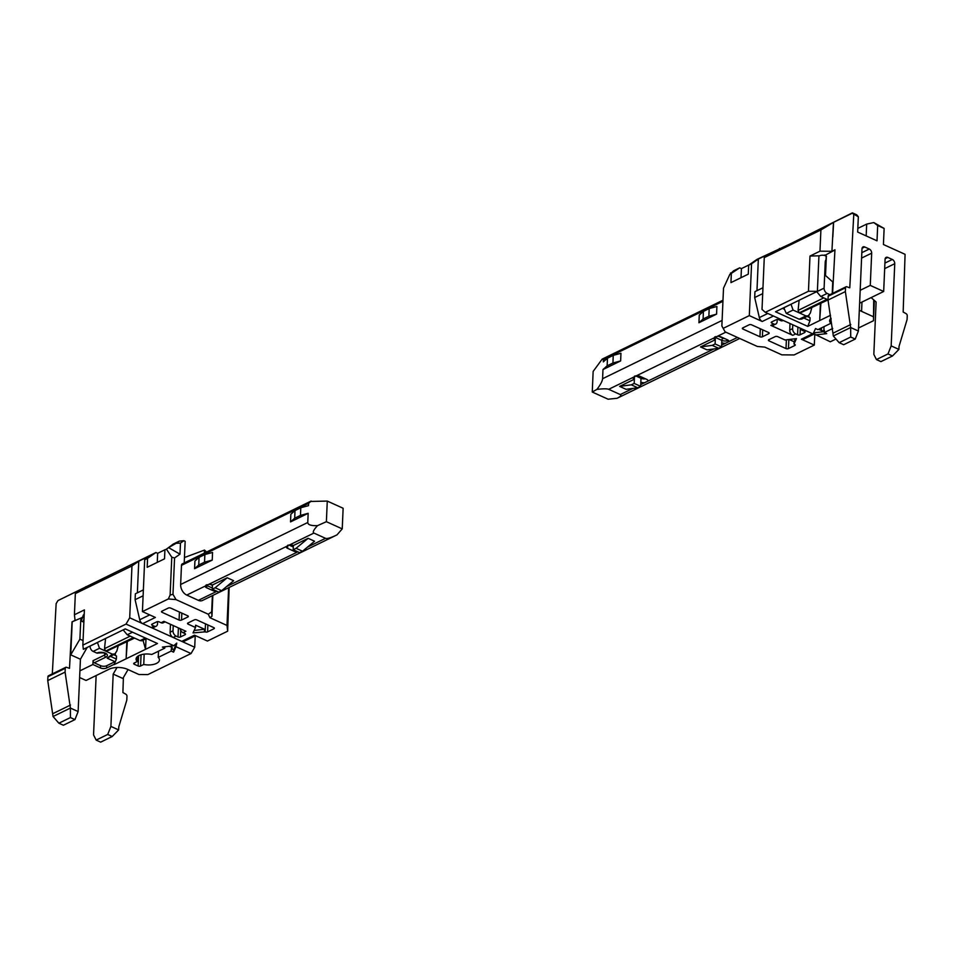 <?xml version="1.0" encoding="UTF-8"?>
<svg xmlns="http://www.w3.org/2000/svg" width="955" height="955" viewBox="0 0 955 955"><rect width="100%" height="100%" fill="white"/><g stroke="black" fill="none" stroke-linecap="round" stroke-linejoin="round"><path stroke-width="1.43" d="M722.995 300.192L602.151 359.14L593.151 371.423L592.255 392.027L596.923 389.389C603.106 388.661 607.022 388.625 608.681 389.306L636.424 375.781A4.333 2.029 2.5 0 1 640.16 376.389L646.607 379.314A4.333 2.029 2.5 0 1 648.039 380.914A4.333 2.029 2.5 0 1 648.027 381.045L644.565 382.74A4.333 2.029 2.5 0 1 640.829 382.131L640.996 378.299L635.6 375.864M608.681 389.306L620.284 394.57C621.717 395.286 620.654 396.516 617.085 398.283L608.108 399.214L592.255 392.027M602.987 369.537L607.141 365.837L612.919 363.019L620.631 360.93L602.987 369.537L602.581 378.717C602.378 381.164 600.492 384.722 596.923 389.389M607.141 365.837L607.476 358.185L613.253 355.367L620.965 353.278L620.631 360.93M602.151 359.14L603.417 359.581L603.321 361.873L607.476 358.185M721.741 342.666L721.562 346.88L718.673 348.288L706.998 349.864L700.54 346.94L712.215 345.364L715.104 343.955L715.295 339.741A4.333 2.029 2.5 0 1 713.851 338.142A4.333 2.029 2.5 0 1 713.863 338.01L717.336 336.315A4.333 2.029 2.5 0 1 721.073 336.924L727.519 339.849A4.333 2.029 2.5 0 1 728.963 341.448A4.333 2.029 2.5 0 1 728.94 341.58L725.478 343.275A4.333 2.029 2.5 0 1 721.741 342.666L721.837 340.374L715.39 337.449A4.333 2.029 2.5 0 1 714.65 337.008M716.572 314.135L698.929 322.742L699.263 315.09L703.417 311.39L709.195 308.572L716.907 306.483L716.572 314.135L708.861 316.224L709.195 308.572M612.919 363.019L613.253 355.367M640.829 382.131L640.638 386.333L637.749 387.742L626.074 389.318L619.628 386.393L631.303 384.829L634.192 383.421L634.371 379.207L619.628 386.393M634.514 376.103L634.371 379.207A4.333 2.029 2.5 0 1 632.938 377.607A4.333 2.029 2.5 0 1 632.95 377.476M814.054 334.107L803.43 339.288A4.333 2.901 -116 0 1 801.364 339.216L814.305 345.077L794.083 354.95L781.847 354.842L764.812 347.119L757.351 346.462L725.108 331.851L721.861 325.965L725.108 331.851M715.582 336.602A1.731 1.003 -65.6 0 0 715.39 337.449L715.295 339.741L700.54 346.94M698.929 322.742L703.083 319.042L708.861 316.224M703.083 319.042L703.417 311.39M645.52 378.825L644.732 378.908A4.333 2.029 2.5 0 1 640.996 378.299M637.749 387.742L631.303 384.829M756.969 290.654L758.342 259.056L751.561 263.783L749.305 315.616L723.389 328.257M800.326 328.305L800.039 334.811L804.659 332.555A1.731 0.812 2.5 0 0 805.101 332.042A1.731 0.812 2.5 0 0 804.528 331.409L802.594 330.526A4.333 2.901 -116 0 1 800.254 328.174M800.039 334.811A1.731 0.812 2.5 0 1 797.592 334.787L797.926 327.111M792.769 324.784L792.602 328.627A4.333 2.901 64 0 0 795.658 333.916L797.592 334.787M771.855 321.859L771.795 323.1L773.729 323.972A4.333 2.901 64 0 0 775.794 324.043L772.905 325.452A4.333 2.901 -116 0 1 770.84 325.38L792.769 335.324A4.333 2.901 -116 0 1 789.713 330.036L792.602 328.627M771.795 323.1A1.731 0.812 2.5 0 1 771.222 322.456A1.731 0.812 2.5 0 1 771.664 321.942L776.284 319.698A1.731 0.812 2.5 0 1 778.731 319.71L780.665 320.594L782.05 319.913M749.305 315.616L762.245 321.489A4.333 2.901 -116 0 1 759.332 317.597L754.689 297.53L754.951 291.633L762.961 287.73M762.699 329.845L762.4 336.781L768.751 333.677A1.731 0.812 2.5 0 0 769.193 333.176A1.731 0.812 2.5 0 0 768.62 332.531L751.597 324.819A1.731 0.812 2.5 0 0 749.15 324.796L742.787 327.899A1.731 0.812 2.5 0 0 742.345 328.401A1.731 0.812 2.5 0 0 742.93 329.045L759.953 336.757L760.299 328.759M762.4 336.781A1.731 0.812 2.5 0 1 759.953 336.757M788.854 339.526L788.448 348.587L794.811 345.495A1.731 0.812 2.5 0 0 795.252 344.982A1.731 0.812 2.5 0 0 794.679 344.337L793.987 344.027L796.458 338.619L785.046 339.98L777.645 336.626A1.731 0.812 2.5 0 0 775.209 336.602L768.847 339.705A1.731 0.812 2.5 0 0 768.405 340.219A1.731 0.812 2.5 0 0 768.978 340.851L786.001 348.575L786.395 339.825M788.448 348.587A1.731 0.812 2.5 0 1 786.001 348.575M729.966 274.288L733.643 270.778L739.683 267.83L729.823 274.395L723.52 288.135L721.861 325.965M729.823 274.395L731.972 272.879L730.503 272.963M741.02 277.69L741.414 268.618L739.683 267.83M741.414 268.618L749.221 264.81M751.561 263.783L748.672 265.192L757.017 259.366L790.143 243.931L852.385 212.858L856.778 214.851L858.33 216.749L852.182 213.263L833.631 222.3L820.906 229.964L764.275 257.587L771.067 252.848L758.342 259.056M780.295 248.73A4.333 2.029 2.5 0 1 779.447 248.431M718.673 348.288L712.215 345.364M721.562 346.88L715.104 343.955M640.638 386.333L634.192 383.421M789.14 339.491L794.083 341.735L793.987 344.027M794.083 341.735L795.455 338.738M748.672 265.192L748.278 274.157L730.945 282.608L731.339 273.655M814.305 345.077L814.77 334.608M835.971 339.013L830.289 341.783L813.254 333.534M831.077 318.516L830.862 323.303L817.886 329.63L815.522 328.568L813.051 333.975L765.289 312.321L762.018 309.42L764.275 257.587M790 323.518L789.713 330.036M775.794 324.043A4.333 2.901 64 0 0 777.119 321.608L777.215 319.471M783.184 320.438L782.73 320.653A4.333 2.901 -116 0 1 780.665 320.594M782.479 308.358L784.425 309.241A4.333 2.901 -116 0 1 784.222 307.594L784.222 307.51M791.015 304.203L793.056 310.065L786.275 313.371L784.425 309.241M828.033 299.894L799.813 313.121L805.96 315.902L808.252 315.866L810.341 313.049L811.75 307.844M877.681 225.511L873.789 222.563L884.127 228.436L877.681 225.511L877.012 240.827L857.662 232.053L858.33 216.749M857.817 228.412L866.686 224.091L873.789 222.563M866.161 235.909L866.686 224.091M820.894 303.38L819.688 320.558L807.751 326.383L775.508 311.772L817.385 291.347L808.455 291.263L765.289 312.321M830.862 323.303A11.699 5.467 2.5 0 1 829.644 320.725A11.699 5.467 2.5 0 1 831.029 318.29M815.284 334.978L826.696 333.629L824.332 332.555L832.712 328.472M874.35 300.455L873.467 320.725L858.533 328.007M873.467 320.725L873.706 299.882M861.971 302.067L861.565 311.366L872.977 316.535M861.565 311.366A13 6.076 2.5 0 1 859.321 310.065M859.619 303.272A13 6.076 2.5 0 1 860.562 302.747L883.673 291.478L870.268 285.402L860.18 290.308M819.688 320.558L830.54 315.269M813.541 332.901L824.368 331.612M833.464 222.419L831.912 251.284L819.975 251.177L820.906 229.964M808.455 291.263L809.995 256.047L819.605 255.785A4.333 2.029 2.5 0 1 824.738 255.498L826.493 256.286M819.975 251.177L809.995 256.047M754.689 297.53L762.711 293.627M833.631 222.3L832.844 236.78M846.058 286.798L828.725 295.25A1.731 1.158 64 0 0 828.188 296.229L828.021 300.061L833.333 335.993L850.666 327.529L845.366 291.597L845.533 287.765A1.731 1.158 64 0 1 846.775 286.775L849.771 287.825L853.758 214.672M831.912 251.284L834.957 249.792L832.593 293.364M817.385 291.347L818.924 256.119M826.087 262.41L825.239 262.028L824.105 288.135A4.333 2.901 64 0 0 827.161 293.424L820.799 296.528L826.946 299.309L799.204 312.846L793.056 310.065M799.204 312.846L798.082 310.423L799.132 300.24M808.252 315.866L801.615 319.101L799.18 319.209L805.96 315.902M803.812 318.027L809.947 320.808L807.751 326.383M807.13 316.403L810.091 317.752L809.947 320.808M820.799 296.528L816.728 291.657M825.239 262.028A3.378 1.946 114.4 0 1 826.218 259.247M858.402 331.039L855.226 339.085L850.714 337.031L850.666 327.529L858.402 331.039L861.995 248.861A3.462 2.328 -116 0 1 863.057 246.903A3.462 2.328 -116 0 1 864.705 246.963L862.079 248.24M861.828 252.669L869.289 249.04L864.705 246.963M869.289 249.04A3.378 2.268 -116 0 1 871.676 253.159L870.268 285.402M884.915 263.079L892.316 259.474L887.792 257.42A3.462 2.328 -116 0 0 886.145 257.373A3.462 2.328 -116 0 0 885.082 259.318L883.673 291.478M892.316 259.474A3.462 2.328 -116 0 1 894.751 263.699L891.17 345.889L898.906 349.399L899.037 346.379L907.083 319.567L907.25 315.747A1.731 1.158 64 0 0 906.14 313.682L903.167 312.022L905.077 254.328L883.423 244.516L884.127 228.436M799.813 313.121L828.033 299.81M824.332 332.555L824.428 330.263L823.855 330.537A1.731 0.812 2.5 0 1 821.407 330.526L818.638 329.26M786.275 313.371L799.18 319.209M825.717 255.307A3.462 1.994 114.4 0 0 824.738 255.498L834.957 249.947M827.161 293.424L829.907 294.677M832.724 281.94L832.223 293.543M845.366 291.597L828.021 300.061M850.798 324.509L833.464 332.973M855.226 339.085L843.671 344.719L839.147 342.678L833.333 335.993M871.127 297.59L876.117 302.019L873.825 354.341L876.427 359.569L880.94 361.611L892.507 355.976L887.995 353.935L876.427 359.569M887.995 353.935L891.17 345.889M898.906 349.399L892.507 355.976M824.129 255.224A3.462 1.994 114.4 0 1 825.43 255.128A3.462 1.994 114.4 0 1 826.314 257.158L825.514 275.529L833.19 282.358M850.714 337.031L839.147 342.678M313.909 533.069L325.512 538.322C327.123 538.954 330.943 537.808 336.972 534.884L342.236 528.879L343.132 508.263L327.279 501.077L326.383 521.693L317.526 525.644C313.646 529.822 312.44 532.293 313.909 533.069L286.166 546.594A4.333 2.029 -177.5 0 0 286.142 546.726A4.333 2.029 -177.5 0 0 287.586 548.325L294.033 551.25A4.333 2.029 -177.5 0 0 297.769 551.859L226.55 586.585M342.236 528.879L326.383 521.693M310.471 501.447L327.279 501.077M293.364 545.508L308.119 538.322L296.074 548.313L293.185 549.722L293.364 545.508A4.333 2.029 -177.5 0 0 289.628 544.899M293.185 549.722L299.631 552.647L302.52 551.226L314.565 541.234L308.119 538.322M336.972 534.884L202.496 600.468A8.667 5.814 -116 0 1 198.353 600.337L186.75 595.072A8.667 5.814 -116 0 1 180.638 584.496L181.474 565.36A2.602 1.743 -116 0 1 182.262 563.892L310.876 501.172M311.163 501.053L308.608 503.357L181.474 565.36M317.526 525.644C311.103 525.859 307.856 524.808 307.773 522.492L308.167 513.312L300.467 515.402L300.801 507.738L308.501 505.649L308.608 503.357M212.452 584.973L227.195 577.775L215.15 587.767L212.261 589.175L212.452 584.973A4.333 2.029 -177.5 0 0 208.715 584.365L205.241 586.06A4.333 2.029 -177.5 0 0 205.23 586.191A4.333 2.029 -177.5 0 0 206.674 587.791L213.12 590.715A4.333 2.029 -177.5 0 0 216.857 591.312L198.353 600.337M300.467 515.402L294.689 518.219L290.523 521.908L308.167 513.312M290.523 521.908L290.857 514.256L295.023 510.555L300.801 507.738M194.581 568.702L212.225 560.096L212.559 552.444L204.859 554.533L199.07 557.35L194.916 561.051L194.581 568.702L198.736 565.002L199.07 557.35M294.689 518.219L295.023 510.555M302.52 551.226L296.074 548.313M79.623 677.537L86.069 680.461L109.18 669.18A13 6.076 -177.5 0 1 127.528 669.336L138.941 674.516L147.87 674.588L191.048 653.53L194.713 647.251L181.772 641.378L194.486 635.182L207.426 641.044L227.66 631.183L226.992 625.441L209.945 617.718L208.274 614.232L176.03 599.621L168.343 598.94L170.121 595.037L172.974 594.332L174.562 557.959L171.781 557.207L166.433 549.137L168.593 547.633L179.982 554.175L174.562 557.959M208.274 614.232L211.664 611.868L211.938 616.333L209.945 617.718M212.38 595.645L211.664 611.868M206.59 552.038L204.501 550.068L184.446 557.529M204.37 553.112L204.501 550.068M183.861 540.709L179.301 541.115L176.162 543.3L180.471 543.073L183.861 540.709L185.151 541.294L184.208 562.949M180.471 543.073L179.982 554.175M172.974 594.332L176.03 599.621M212.261 589.175L218.719 592.1L221.608 590.691L233.641 580.7L227.195 577.775M212.225 560.096L204.525 562.185L198.736 565.002M204.525 562.185L204.859 554.533M288.816 544.983L293.304 547.012M52.31 673.896L56.142 603.644L57.957 600.588L76.507 591.539L75.35 593.568L131.969 565.945L138.75 561.218L151.463 555.01L144.683 559.749L142.426 611.582L168.343 598.94M142.426 611.582L155.367 617.455L142.653 623.651L151.248 627.542A4.333 2.901 64 0 0 153.313 627.614L156.202 626.205A4.333 2.901 -116 0 1 154.137 626.134L152.203 625.262L152.251 624.021M180.041 628.629A4.333 2.901 64 0 0 183.002 632.688L185.891 631.279L163.962 621.347L161.073 622.755L159.139 621.872A1.731 0.812 -177.5 0 0 156.692 621.86L152.072 624.116A1.731 0.812 -177.5 0 0 151.63 624.618A1.731 0.812 -177.5 0 0 152.203 625.262M183.002 632.688L184.936 633.571A1.731 0.812 -177.5 0 1 185.509 634.204A1.731 0.812 -177.5 0 1 185.067 634.717L180.447 636.973L180.734 630.467M178.394 627.889L178 636.949A1.731 0.812 -177.5 0 0 180.447 636.973M178 636.949L176.066 636.078A4.333 2.901 -116 0 1 173.01 630.789L170.121 632.198A4.333 2.901 64 0 0 173.177 637.486L151.248 627.542L154.137 626.134M195.632 635.696L183.838 641.45A4.333 2.901 64 0 1 181.772 641.378L173.177 637.486L176.066 636.078M179.433 612.036L179.086 620.046L162.052 612.322L162.111 611.081M187.932 615.903L187.884 616.966A1.731 0.812 -177.5 0 0 188.326 616.452A1.731 0.812 -177.5 0 0 187.753 615.808L170.73 608.096A1.731 0.812 -177.5 0 0 168.283 608.072L161.92 611.176A1.731 0.812 -177.5 0 0 161.479 611.689A1.731 0.812 -177.5 0 0 162.052 612.322M187.884 616.966L181.522 620.058L181.832 613.134M179.086 620.046A1.731 0.812 -177.5 0 0 181.522 620.058M205.48 623.854L205.134 631.852L193.041 632.89L195.512 627.483L188.111 624.128L188.159 622.887M213.992 627.71L213.944 628.772A1.731 0.812 -177.5 0 0 214.386 628.259A1.731 0.812 -177.5 0 0 213.801 627.626L196.778 619.902A1.731 0.812 -177.5 0 0 194.331 619.879L187.98 622.982A1.731 0.812 -177.5 0 0 187.538 623.496A1.731 0.812 -177.5 0 0 188.111 624.128M213.944 628.772L207.581 631.876L207.88 624.94M205.134 631.852A1.731 0.812 -177.5 0 0 207.581 631.876M212.846 595.419L211.938 616.333M165.466 549.507L157.659 553.303L155.916 552.515L57.957 600.588M179.301 541.115L173.261 544.063L166.433 549.137M176.162 543.3L168.593 547.633M171.781 557.207L170.121 595.037M221.608 590.691L215.15 587.767M204.442 631.542L204.549 629.238L195.608 625.191L195.512 627.483M204.549 629.238L194.14 630.479M164.917 549.877L164.523 558.842L147.177 567.294L147.571 558.341L144.683 559.749M149.72 614.889L139.728 619.759A4.333 2.901 64 0 0 142.653 623.651L129.701 617.789L126.036 624.069L173.81 645.723L176.759 643.085L173.679 649.842L173.571 652.134L171.208 651.071L158.232 657.398L158.506 651.203M191.048 653.53L176.042 646.726L176.759 643.085M157.623 621.633L157.527 623.77A4.333 2.901 -116 0 1 156.202 626.205M161.073 622.755A4.333 2.901 64 0 0 163.138 622.827L165.108 621.86M173.237 625.549L173.01 630.789M229.14 587.468L227.66 631.183M228.639 587.719L226.992 625.441M123.159 629.906L127.23 634.777L132.518 632.198M155.916 552.515L147.571 558.341M157.265 562.376L157.659 553.303M137.377 592.816L138.75 561.218M143.369 589.892L135.359 593.795L135.097 599.692L143.107 595.789M139.728 619.759L135.097 599.692M131.969 565.945L129.701 617.789M146.008 638.823L145.542 649.328L157.48 643.503L125.236 628.891L83.348 649.316L82.858 645.126L126.036 624.069M143.035 640.268L145.542 649.328L126.108 658.807L127.325 641.617M145.423 638.036L140.122 640.614L133.987 637.833L106.244 651.37L112.38 654.151L107.211 658.186L114.958 661.696L114.17 664.62L126.108 658.807M113.848 664.477L106.602 668.011A4.333 2.029 2.5 0 1 100.49 667.963L92.886 664.513L79.91 670.84M176.042 646.726L173.571 652.134M138.582 655.775L138.129 665.993A1.731 0.812 -177.5 0 0 140.576 666.005L143.739 664.465A11.699 5.467 -177.5 0 0 159.449 659.989A11.699 5.467 -177.5 0 0 158.232 657.398M138.129 665.993L134.261 664.238L134.321 662.997M173.81 645.723L162.398 647.072L164.761 648.147L151.785 654.473A11.699 5.467 -177.5 0 0 136.064 658.962A11.699 5.467 -177.5 0 0 137.281 661.54L134.13 663.08A1.731 0.812 -177.5 0 0 133.688 663.594A1.731 0.812 -177.5 0 0 134.261 664.238M194.713 647.251L195.214 635.899M170.468 624.295L170.121 632.198M84.207 614.435A4.333 2.029 -177.5 0 0 83.097 615.7A4.333 2.029 -177.5 0 0 83.777 616.858L72.031 621.86L75.075 620.38L74.418 614.769L75.35 593.568M74.418 614.769L84.398 609.899L82.858 645.126M140.122 640.614L141.973 640.793L146.557 638.561M105.563 638.489L104.513 648.66L105.623 651.083L99.487 648.302L97.446 642.44M105.623 651.083L133.366 637.558L127.23 634.777M85.878 586.68A4.333 2.029 -177.5 0 0 86.714 586.979M72.186 621.932L70.742 654.855L79.91 639.146L80.721 620.762L81.33 621.048A3.462 1.994 -65.6 0 1 83.777 616.858L84.088 617.061M72.031 621.86L69.5 668.345L66.504 667.306A1.731 1.158 64 0 0 65.262 668.297L65.095 672.117L70.395 708.061L53.05 716.513L58.876 723.198L70.443 717.563L74.956 719.604L78.131 711.559L80.423 659.237L87.18 647.454M118.169 646.081L116.856 650.952L114.91 653.936L112.38 654.151M106.244 651.37L134.548 638.095M96.145 675.543L93.554 734.873L96.157 740.089L107.712 734.455L112.224 736.496L100.669 742.142L96.157 740.089M65.788 667.318L48.442 675.782A1.731 1.158 64 0 0 47.917 676.749L47.75 680.581L53.05 716.513M90.068 646.034L90.068 646.117A4.333 2.901 64 0 0 93.124 651.405L96.801 653.065A1.731 1.158 64 0 0 97.625 653.101C102.818 652.599 105.516 652.862 105.73 653.9A4.333 2.029 2.5 0 1 104.608 655.046L93.053 660.681A1.731 1.158 64 0 0 94.27 662.794L105.826 657.159A6.064 2.829 -177.5 0 0 105.36 653.148A6.064 2.829 -177.5 0 0 96.801 653.065M113.693 654.712L116.51 655.99L116.379 659.057L110.852 656.551M114.17 664.62L116.379 659.057M107.211 658.186L114.91 653.936M114.958 661.696L106.709 665.719A4.333 2.029 2.5 0 1 100.585 665.659L94.27 662.794M93.053 660.681L92.886 664.513M173.679 649.842L171.315 648.767L171.208 651.071M171.315 648.767L171.888 648.493A1.731 0.812 -177.5 0 0 172.33 647.979A1.731 0.812 -177.5 0 0 171.757 647.347L169.345 646.249M137.281 661.54L137.508 656.491M144.181 654.151L143.739 664.465M164.761 648.147L164.821 646.786M84.004 619.091A3.462 1.994 -65.6 0 0 83.073 621.836L83.861 622.194M70.742 654.855L80.423 659.237M78.131 711.559L70.395 708.061L70.443 717.563M123.386 677.549L122.897 692.542L125.869 694.213A1.731 1.158 64 0 1 126.979 696.267L126.812 700.099L118.766 726.898L118.635 729.918L110.899 726.409L107.712 734.455M117.035 667.485L113.179 674.087L110.899 726.409M58.876 723.198L63.388 725.239L74.956 719.604M53.182 713.492L70.527 705.041M47.75 680.581L65.095 672.117M128.054 669.574L122.849 678.468L113.179 674.087M83.157 616.572A3.462 1.994 -65.6 0 0 80.721 620.762M79.91 639.146L83.061 640.566M118.635 729.918L112.224 736.496M603.417 359.581L722.947 301.291M636.424 375.781L713.863 338.01M717.336 336.315L725.836 332.173M602.581 378.717L722.111 320.426M728.94 341.58L737.439 337.437M648.027 381.045L713.874 348.933M721.634 345.149L725.478 343.275M620.284 394.57L632.95 388.399M640.721 384.614L644.565 382.74M644.112 378.92L644.9 378.538M728.247 340.267A4.333 2.029 2.5 0 1 721.837 340.374A1.731 1.003 114.4 0 1 723.066 338.273A2.602 1.218 -177.5 0 0 724.869 338.643M801.364 339.216L812.574 333.749M803.979 329.857L802.594 330.526M795.658 333.916L792.769 335.324M770.84 325.38L773.729 323.972M773.455 316.021L762.245 321.489M768.751 333.677L768.799 332.627M742.978 327.804L742.93 329.045M794.811 345.495L794.858 344.433M769.038 339.61L768.978 340.851M804.659 332.555L804.707 331.504M759.332 317.597L767.796 313.467M784.222 307.594L791.003 304.287M808.957 315.389L808.873 317.203M718.828 336.351L723.066 338.273M826.171 256.071L826.063 258.709M798.082 310.423L823.795 297.888M816.752 291.729L824.105 288.135M824.022 326.634L823.855 330.537M871.676 253.159L861.589 258.077M887.792 257.42L885.166 258.709M845.533 287.765L828.188 296.229M894.751 263.699L884.676 268.618M821.407 330.526L821.527 327.851M325.512 538.322L307.474 547.131M286.166 546.594L208.715 584.365M307.773 522.492L180.638 584.496M205.241 586.06L186.75 595.072M294.033 551.25L294.08 550.128M287.586 548.325L287.718 545.233M213.12 590.715L213.168 589.593M206.017 585.057A4.333 2.029 -177.5 0 0 206.769 585.487L212.32 588.005M206.674 587.791L206.769 585.487A1.731 1.003 -65.6 0 1 206.96 584.639M212.428 585.403L210.207 584.4M185.115 633.666L185.067 634.717M125.308 628.927L123.171 629.966M130.214 636.125L104.513 648.66M97.422 642.524L90.068 646.117M115.376 653.566L115.292 655.44M106.709 665.719L106.602 668.011M100.585 665.659L100.49 667.963M104.692 653.184L104.608 655.046A1.731 1.158 -116 0 0 105.826 657.159M171.936 647.43L171.888 648.493M140.576 666.005L141.065 654.76M93.124 651.405L99.487 648.302M81.33 621.048L83.073 621.836M47.917 676.749L65.262 668.297M617.085 398.283L739.731 338.476M820.417 303.606L819.772 318.313M126.836 641.856L126.203 656.562"/></g></svg>
